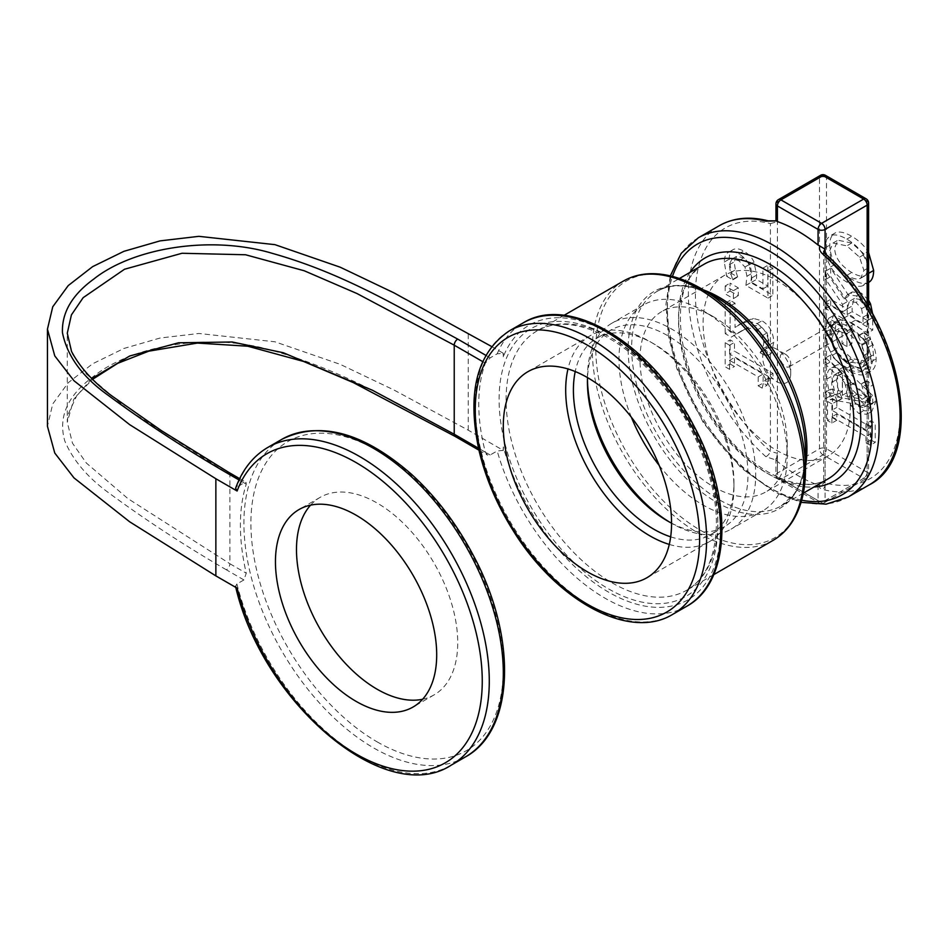 <?xml version="1.0" encoding="UTF-8"?>
<svg xmlns="http://www.w3.org/2000/svg" width="949" height="949" viewBox="0 0 949 949"><rect width="100%" height="100%" fill="white"/><g stroke="black" fill="none" stroke-linecap="round" stroke-linejoin="round"><path stroke-width="0.71" stroke-dasharray="4.75 3.56" d="M491.57 346.492L503.302 353.277L497.193 353.799L490.182 357.844L485.378 363.159A163.584 94.449 -120 0 0 485.378 452.21L487.312 455.01L490.182 454.986L497.193 450.941L503.302 450.419L468.248 430.182L393.942 389.992L340.205 364.345L274.961 341.794L198.887 333.479L160.084 338.022L123.928 348.461L92.622 363.787L68.257 382.708L52.741 403.942L47.45 426.291M237.108 588.155L235.566 586.399L236.894 583.979L243.905 579.934L246.266 573.208A183.418 105.897 60 0 1 246.266 484.156L246.04 482.353L243.905 482.792L235.613 488.225M422.625 699.247A114.022 65.825 -120 0 0 434.12 694.87A114.022 65.825 -120 0 0 434.12 563.208A114.022 65.825 -120 0 0 320.098 497.383A114.022 65.825 -120 0 0 310.56 505.153M503.124 450.514L503.302 446.92A158.637 91.59 -120 0 0 675.629 605.071A158.637 91.59 -120 0 0 675.629 397.607A158.637 91.59 -120 0 0 503.302 356.777L503.124 353.372M503.302 450.419L503.302 446.92M503.302 356.777L503.302 353.277M790.742 373.515A19.834 11.447 60 0 1 776.721 381.605A19.834 11.447 60 0 1 762.699 357.322A19.834 11.447 60 0 1 776.721 349.22A19.834 11.447 60 0 1 790.742 373.515L790.742 363.396A7.438 4.294 -120 0 0 785.475 354.285A7.438 4.294 -120 0 0 781.762 353.918A7.438 4.294 -120 0 0 781.762 362.506A7.438 4.294 -120 0 0 789.2 366.8A7.438 4.294 -120 0 0 790.742 363.396M847.718 323.716A7.438 4.294 -120 0 0 851.87 328.259L846.959 331.094A7.438 4.294 -120 0 0 850.541 331.379A7.438 4.294 -120 0 0 852.083 327.974A7.438 4.294 -120 0 0 850.636 322.957L855.547 320.133A7.438 4.294 -120 0 0 848.015 315.673A7.438 4.294 -120 0 0 847.92 315.72L843.009 318.556A7.438 4.294 -120 0 0 842.807 326.551L847.718 323.716L833.495 315.507L831.11 321.296L829.877 329.552C829.865 336.527 831.692 343.182 835.369 349.493C839.13 355.828 844.598 361.094 851.763 365.294C858.572 369.149 863.898 370.098 867.754 368.153L862.843 370.988L867.149 366.053L867.149 346.61L864.99 339.552L869.901 336.717L863.151 332.826L866.698 341.557L868.667 352.66L865.12 360.881L851.929 358.663L839.189 346.859L834.717 332.589L836.081 323.384L846.959 329.659L846.959 340.916L851.87 343.752L851.87 328.259M868.608 300.181L861.336 293.087L852.249 291.936L848.999 296.041L830.695 268.199L830.695 276.574L847.433 301.592L847.433 308.994L830.695 299.326L830.695 305.78L847.92 315.72M855.547 320.133L872.76 330.074L872.689 314.155M860.897 299.564L854.29 298.496L852.107 306.017L852.107 311.687L867.92 320.821L867.92 314.404L866.484 305.863L860.897 299.564L855.986 302.399L861.585 308.698L866.484 305.863M854.432 298.413L849.379 301.331L854.432 298.413M850.636 322.957L867.149 332.494L867.149 311.402L865.642 306.752L856.437 295.922L847.35 294.759L844.1 298.876L826.496 272.09L826.496 280.453L842.522 304.427L842.522 311.83L825.784 302.162L825.784 308.615L843.009 318.556M825.784 308.615L830.695 305.78M842.807 326.551L828.584 318.342L826.199 324.131L824.966 332.387L826.496 343.17L826.496 358.497L825.784 357.82L825.784 364.63L826.496 365.294L826.496 392.127L825.784 391.984L825.784 398.521L826.496 398.651L826.496 448.794A4.959 2.859 -60 0 1 822.985 454.868A4.959 2.859 60 0 1 819.485 448.794A4.959 2.859 180 0 1 824.551 448.106A4.959 2.859 180 0 1 826.496 448.794L867.149 472.27A4.959 2.859 180 0 1 868.608 474.298A4.959 2.859 180 0 1 867.149 476.315A4.959 2.859 60 0 1 866.129 478.593A4.959 2.859 60 0 1 863.649 478.343A4.959 2.859 120 0 0 867.149 472.27L867.149 406.291L867.849 406.433L867.849 398.473L826.496 358.497L826.496 365.294L837.552 375.828L837.552 394.369L826.496 392.127L826.496 398.651L867.149 406.291L867.149 366.053L868.608 357.548L867.149 346.61L867.149 332.494L867.849 332.897L872.76 330.074M726.709 276.361L732.782 279.86L730.493 272.731L729.247 264.771L731.845 259.148L738.808 260.643L744.977 267.013L746.946 276.23L745.914 285.4L767.955 298.128L767.955 271.034L762.925 268.128L762.925 288.864L751.525 282.28L751.762 277.938L749.105 264.949C747.183 260.524 743.743 256.835 738.773 253.905C734.573 251.556 731.145 251.022 728.476 252.327L733.387 249.492L728.476 252.327C725.783 253.644 724.395 256.871 724.289 262.031L726.709 276.361L731.62 273.526L737.681 277.025L735.392 269.896L734.146 261.936L736.744 256.313L743.719 257.82L749.888 264.178L751.857 273.407L750.813 282.565L772.854 295.293L772.854 268.199L767.836 265.293L767.836 286.029L756.436 279.445L756.673 275.103L754.004 262.114C752.094 257.689 748.642 254.012 743.684 251.07C739.485 248.721 736.056 248.187 733.387 249.492C730.694 250.809 729.295 254.035 729.188 259.196L731.62 273.526M732.782 279.86L737.681 277.025M732.782 279.374L737.681 276.539M730.493 272.731L735.392 269.896M736.365 256.503L731.454 259.338L736.365 256.503M744.977 267.013L749.888 264.178M745.914 285.4L750.813 282.565M767.955 298.128L772.854 295.293M767.955 271.034L772.854 268.199M762.925 268.128L767.836 265.293M762.925 288.864L767.836 286.029M751.525 282.28L756.436 279.445M730.089 291.046L738.275 295.768L738.275 287.844L730.089 283.122L730.089 291.046L725.19 293.882L733.363 298.603L738.275 295.768M733.363 298.603L733.363 290.679L738.275 287.844M733.363 290.679L725.19 285.957L730.089 283.122M725.19 285.957L725.19 293.882M730.089 330.786L736.163 334.285L746.448 328.307C752.83 324.973 757.907 324.653 761.703 327.346L767.077 332.885L768.809 339.932L767.456 346.148L765.096 349.956L771.193 353.479L773.755 342.316C773.447 332.601 769.532 325.436 762.011 320.798L753.447 318.425L746.139 320.798L735.048 327.441L735.048 303.194L730.089 300.335L730.089 330.786L725.19 333.621L731.252 337.12L736.163 334.285M731.252 337.12L741.549 331.142C747.919 327.808 753.008 327.488 756.792 330.181L762.166 335.721L763.898 342.767L762.545 348.983L767.456 346.148M762.545 348.983L760.185 352.423L765.096 349.588M760.185 352.423L765.096 349.956M760.185 352.791L766.294 356.314L771.193 353.479M766.294 356.314L768.856 345.139C768.536 335.436 764.621 328.271 757.1 323.633L748.547 321.248L753.447 318.425M748.547 321.248L741.228 323.633L746.139 320.798M741.228 323.633L735.048 327.441M730.149 330.276L730.149 306.029L735.048 303.194M730.149 306.029L725.19 303.17L730.089 300.335M725.19 303.17L725.19 333.621M730.089 363.965L734.467 366.48L734.467 357.512L763.126 374.06L763.126 383.028L767.041 385.294L768.892 377.975L772.996 378.521L772.996 373.408L734.467 351.154L734.467 342.387L730.089 339.872L730.089 363.965L725.19 366.788L729.556 369.315L734.467 366.48M729.556 369.315L729.556 360.347L734.467 357.512M729.556 360.347L758.215 376.895L763.126 374.06M758.215 376.895L758.215 385.863L763.126 383.028M758.215 385.863L762.13 388.117L767.041 385.294M762.13 388.117L763.992 380.81L768.085 381.356L772.996 378.521M768.085 381.356L768.085 376.243L772.996 373.408M768.085 376.243L729.556 353.989L734.467 351.154M729.556 353.989L729.556 345.222L734.467 342.387M729.556 345.222L725.19 342.708L730.089 339.872M725.19 342.708L725.19 366.788M832.451 417.738L836.816 420.265L836.816 413.978L870.85 433.634L870.85 439.909L875.215 442.436L875.215 423.301L870.85 420.787L870.85 427.062L836.816 407.418L836.816 401.13L832.451 398.616L832.451 417.738L827.54 420.573L831.905 423.1L836.816 420.265M831.905 423.1L831.905 416.813L836.816 413.978M831.905 416.813L865.939 436.457L870.85 433.634M865.939 436.457L865.939 442.744L870.85 439.909M865.939 442.744L870.304 445.271L875.215 442.436M870.304 445.271L870.304 426.137L875.215 423.301M870.304 426.137L865.939 423.622L870.85 420.787M865.939 423.622L865.939 429.897L870.85 427.062M865.939 429.897L831.905 410.253L836.816 407.418M831.905 410.253L831.905 403.966L836.816 401.13M831.905 403.966L827.54 401.451L832.451 398.616M827.54 401.451L827.54 420.573M835.013 394.416L842.154 398.058C838.548 391.261 836.698 385.116 836.603 379.6L839.07 372.162L843.744 372.72C847.113 374.582 849.296 377.868 850.292 382.589L852.238 392.637L856.01 402.981L863.744 410.644L871.787 411.439L875.974 401.095L873.199 384.808L866.413 380.881L871.052 397.809L868.56 404.606L864.337 404.132C860.802 402.032 858.584 398.604 857.682 393.847L855.429 382.423C853.59 374.713 849.996 369.363 844.646 366.397C841.063 364.416 838.038 364.155 835.571 365.638C833.032 367.026 831.739 370.573 831.692 376.29L835.013 394.416L830.102 397.24L837.243 401.368L842.154 398.533M837.243 401.368L842.154 398.058M837.243 400.881C833.637 394.096 831.799 387.951 831.704 382.435L834.159 374.997L838.845 375.555C842.202 377.417 844.385 380.703 845.393 385.424L847.327 395.46L852.238 392.637M847.327 395.46L851.111 405.804L856.01 402.981M851.111 405.804L858.833 413.467L866.876 414.274L871.075 403.93L868.299 387.643L873.199 384.808M868.299 387.643L861.502 383.716L866.413 380.881M861.502 383.716L866.413 381.368M861.502 384.203L866.152 400.644L863.661 407.441L859.426 406.967C855.891 404.867 853.673 401.439 852.771 396.682L850.518 385.258C848.679 377.548 845.085 372.198 839.746 369.232C836.164 367.251 833.139 366.99 830.66 368.473C828.121 369.861 826.828 373.408 826.781 379.114L830.102 397.24M835.879 365.448L830.66 368.473L835.879 365.448M831.561 338.781L834.883 330.976L848.928 333.834L861.846 345.341L866.283 358.829L863.092 366.694L861.846 367.227C858.857 368.165 854.551 367.014 848.928 363.811C837.528 356.788 831.739 348.449 831.561 338.781M853.827 330.999L839.782 328.14L836.472 335.946C836.638 345.614 842.427 353.953 853.827 360.976C859.462 364.191 863.768 365.329 866.757 364.404L868.003 363.858L871.194 355.994L866.757 342.506L853.827 330.999L848.928 333.834M853.827 324.167C846.769 320.145 841.289 318.947 837.374 320.584L832.463 323.419C828.536 325.258 826.591 329.445 826.638 335.982C826.662 342.684 828.607 349.113 832.463 355.27C836.33 361.355 841.822 366.48 848.928 370.656C856.045 374.677 861.538 375.887 865.417 374.25L871.135 371.012L865.417 374.25C869.248 372.554 871.17 368.378 871.206 361.711C871.099 354.843 869.177 348.425 865.417 342.447L870.328 339.612C866.496 333.55 860.992 328.401 853.827 324.167L848.928 326.99C841.87 322.968 836.377 321.782 832.463 323.419L837.374 320.584C833.447 322.423 831.502 326.61 831.549 333.146C831.573 339.861 833.507 346.29 837.374 352.435C841.241 358.52 846.733 363.657 853.827 367.821C860.945 371.854 866.449 373.052 870.328 371.427C874.148 369.719 876.081 365.543 876.117 358.876C876.01 352.02 874.088 345.59 870.328 339.612M865.417 342.447C861.585 336.385 856.081 331.237 848.928 326.99M867.849 332.897L867.149 263.193L863.044 254.32L867.955 251.485C864.183 245.53 858.774 240.465 851.727 236.289C844.788 232.339 839.391 231.165 835.535 232.766L829.817 236.016L826.496 239.646L826.496 258.104L830.624 266.93C834.432 272.921 839.829 277.962 846.816 282.067C853.815 286.029 859.225 287.215 863.044 285.613L868.75 282.375L863.044 285.613L867.149 281.556L868.608 276.088M825.464 175.34A4.959 2.859 -60 0 1 826.496 177.605L826.496 239.646L824.906 247.962L826.496 258.104L826.496 272.09L825.784 271.023L825.784 279.409L826.496 280.453L826.496 343.17L830.458 352.328C834.218 358.663 839.687 363.93 846.852 368.129C853.661 371.984 858.987 372.933 862.843 370.988L867.754 368.153C871.514 366.207 873.436 361.723 873.507 354.712L872.356 345.021L869.901 336.717M861.585 308.698L863.009 317.239L863.009 323.656L847.196 314.522L847.196 308.852L849.379 301.331L855.986 302.399M847.196 314.522L852.107 311.687M863.009 323.656L867.92 320.821M842.522 304.427L847.433 301.592M825.784 279.409L830.695 276.574M842.522 311.83L847.433 308.994M825.784 302.162L830.695 299.326M844.1 298.876L848.999 296.041M825.784 271.023L830.695 268.199M867.445 347.856L872.356 345.021M864.99 339.552L858.24 335.661L863.151 332.826M858.24 335.661L863.151 333.372M858.24 336.207L861.787 344.392L866.698 341.557M861.787 344.392L863.768 355.495L860.221 363.716L847.03 361.498L834.278 349.695L839.189 346.859M834.278 349.695L829.817 335.424L831.17 326.207L836.081 323.384M831.17 326.207L842.048 332.494L846.959 329.659M842.048 332.494L842.048 343.752L846.959 340.916M842.048 343.752L846.959 346.575L851.87 343.752M846.959 346.575L846.959 331.094M828.584 318.342L833.495 315.507M847.232 377.524L847.232 392.518L867.03 396.468L847.232 377.524L842.321 380.347L862.131 399.304L842.321 395.353L842.321 380.347M842.321 395.353L847.232 392.518M862.131 399.304L867.03 396.468M872.76 403.598L872.76 395.65L830.695 354.985L830.695 361.794L842.463 372.993L842.463 391.534L830.695 389.149L830.695 395.686L872.76 403.598L867.849 406.433M867.849 398.473L872.76 395.65M825.784 357.82L830.695 354.985M825.784 364.63L830.695 361.794M837.552 375.828L842.463 372.993M837.552 394.369L842.463 391.534M825.784 391.984L830.695 389.149M825.784 398.521L830.695 395.686M868.608 270.299L867.149 263.193L867.149 201.081A4.959 2.859 120 0 0 866.129 198.815M829.746 250.714L833.008 243.039L846.816 245.85L859.533 257.167L863.898 270.441L860.755 278.176L859.533 278.698C856.591 279.611 852.356 278.496 846.816 275.34C835.606 268.425 829.912 260.228 829.746 250.714M851.727 243.027L837.92 240.204L834.646 247.879C834.823 257.393 840.517 265.601 851.727 272.505C857.267 275.661 861.502 276.776 864.444 275.874L865.666 275.34L868.809 267.606L864.444 254.344L851.727 243.027L846.816 245.85M863.044 254.32C859.272 248.365 853.863 243.3 846.816 239.124C839.877 235.174 834.479 234 830.624 235.601L835.535 232.766C831.68 234.581 829.77 238.697 829.806 245.127C829.829 251.722 831.739 258.057 835.535 264.095C839.343 270.085 844.74 275.139 851.727 279.231C858.726 283.193 864.136 284.38 867.955 282.778M868.608 252.564L867.955 251.485M778.441 199.622A4.959 2.859 -120 0 0 777.421 201.888L777.421 221.651L770.41 223.596A4.959 3.523 104.4 0 0 768.227 220.844M868.608 203.11A4.959 2.859 0 0 0 867.149 201.081L826.496 177.605A4.959 2.859 0 0 0 819.485 177.605L819.485 448.794L777.421 473.088A4.959 2.859 -120 0 0 780.92 479.15A4.959 2.859 -60 0 1 778.441 479.399A4.959 2.859 -60 0 1 777.421 477.133A4.959 2.859 180 0 1 775.962 475.105A4.959 2.859 180 0 1 777.421 473.088L777.421 453.325L776.258 460.099L765.962 456.766A4.959 1.993 -48.1 0 0 770.41 451.38L770.41 223.596A144.746 83.571 -120 0 0 695.392 294.178A144.746 83.571 -120 0 0 770.41 451.38L777.421 453.325L777.421 221.651L776.258 220.88M776.258 460.099L777.421 461.499A149.705 86.43 -120 0 0 818.074 484.975L819.889 485.295C818.88 487.217 819.758 488.593 822.522 489.423A4.959 3.523 -75.6 0 0 825.084 482.958A144.746 83.571 -120 0 0 900.103 412.364A144.746 83.571 -120 0 0 825.084 255.162A4.959 1.993 131.9 0 0 824.895 253.502M867.149 304.736L867.149 476.315L825.084 500.609A4.959 2.859 180 0 1 818.074 500.609A4.959 2.859 120 0 0 819.106 502.875A4.959 2.859 120 0 0 821.585 502.626A4.959 2.859 -120 0 0 824.064 502.875A4.959 2.859 -120 0 0 825.084 500.609L825.084 480.846L823.269 483.705L819.889 485.295M823.637 482.365L825.084 482.958L825.084 255.162L823.637 251.71L823.637 482.365M825.084 253.763L825.084 480.846L823.281 483.682M775.962 203.916A4.959 2.859 0 0 1 777.421 201.888L819.485 177.605A4.959 2.859 60 0 1 820.505 175.34M669.27 544.418A118.969 68.696 -120 0 0 709.306 541.713A118.969 68.696 -120 0 0 733.945 487.252A118.969 68.696 -120 0 0 649.828 341.533A118.969 68.696 -120 0 0 590.337 335.638A118.969 68.696 -120 0 0 567.976 368.959M670.67 536.849A113.524 65.54 -120 0 0 710.433 534.762A113.524 65.54 -120 0 0 733.945 482.792A113.524 65.54 -120 0 0 653.683 343.763A113.524 65.54 -120 0 0 596.921 338.141A113.524 65.54 -120 0 0 575.224 371.534M733.945 482.792L733.945 487.252M671.56 523.16A113.524 65.54 -120 0 0 724.455 526.671A113.524 65.54 -120 0 0 747.966 474.702A113.524 65.54 -120 0 0 698.417 360.454A113.524 65.54 -120 0 0 610.942 330.038A113.524 65.54 -120 0 0 587.526 377.607M669.603 522.116A118.969 68.696 -120 0 0 671.56 523.267A118.969 68.696 -120 0 0 731.038 529.162A118.969 68.696 -120 0 0 755.689 474.702A118.969 68.696 -120 0 0 703.755 354.973A118.969 68.696 -120 0 0 612.069 323.099A118.969 68.696 -120 0 0 587.431 377.56A118.969 68.696 -120 0 0 587.455 379.825M659.175 465.401A118.969 68.696 -120 0 0 762.593 510.953A118.969 68.696 -120 0 0 787.231 456.481A118.969 68.696 -120 0 0 703.102 310.774A118.969 68.696 -120 0 0 643.612 304.878A118.969 68.696 -120 0 0 631.358 417.204M787.231 444.346A104.105 60.107 -120 0 0 713.624 316.847A104.105 60.107 -120 0 0 661.572 311.687A104.105 60.107 -120 0 0 661.572 431.89A104.105 60.107 -120 0 0 765.665 491.997A104.105 60.107 -120 0 0 787.231 444.346L787.231 456.481M850.328 407.916A104.105 60.107 -120 0 0 804.882 303.146A104.105 60.107 -120 0 0 724.668 275.257A104.105 60.107 -120 0 0 724.668 395.472A104.105 60.107 -120 0 0 828.762 455.567A104.105 60.107 -120 0 0 850.328 407.916M482.626 361.581L485.378 363.159M490.182 357.844L485.769 355.294M228.863 472.424A4.959 2.859 -60 0 1 229.883 474.702L128.423 409.932L86.442 374.072L72.551 354.297L67.284 333.324M246.266 484.156L229.883 474.702L229.883 563.742L246.266 573.208M239.018 479.969L243.905 482.792M243.905 579.934L226.384 569.815A4.959 2.859 120 0 0 229.883 563.742L127.961 498.64L86.312 462.993L72.48 443.195L67.284 422.269L68.114 414.286L76.845 395.508L92.646 379.28M226.384 569.815C184.177 545.295 144.592 519.364 107.64 492.033C87.023 476.849 72.717 459.802 64.746 440.858C57.936 416.86 67.676 395.258 93.963 376.065C133.726 344.463 212.007 332.269 272.375 350.525C344.392 370.774 399.885 405.045 457.726 436.243A4.959 2.859 -60 0 1 455.247 436.493M91.851 378.509L73.749 399.351L67.284 422.246L67.284 333.194M485.378 452.21L478.498 448.236M457.726 436.243L490.182 454.986M465.318 756.994A183.418 105.897 60 0 1 373.609 747.907A183.418 105.897 60 0 1 250.916 478.747A183.418 105.897 60 0 1 281.9 439.304M377.109 741.845A178.459 103.038 -120 0 0 486.398 586.363A178.459 103.038 -120 0 0 267.82 460.17A178.459 103.038 -120 0 0 377.109 741.845M236.894 583.979A183.418 105.897 -120 0 0 451.297 765.096M267.879 447.394A183.418 105.897 -120 0 0 236.894 486.837M468.248 430.182L468.248 333.04M509.139 330.999A163.584 94.449 -120 0 0 509.139 519.898A163.584 94.449 -120 0 0 672.722 614.347M497.193 353.799A163.584 94.449 60 0 1 523.16 322.909M686.744 606.257A163.584 94.449 60 0 1 497.193 450.941M717.824 525.699A154.663 89.301 60 0 1 553.777 540.349A154.663 89.301 60 0 1 553.777 321.616A154.663 89.301 60 0 1 717.824 525.699M724.289 262.031L729.188 259.196M729.247 264.771L734.146 261.936M738.808 260.643L743.719 257.82M746.946 276.23L751.857 273.407M751.762 277.938L756.673 275.103M749.105 264.949L754.004 262.114M738.773 253.905L743.684 251.07M741.549 331.142L746.448 328.307M756.792 330.181L761.703 327.346M762.166 335.721L767.077 332.885M763.898 342.767L768.809 339.932M768.856 345.139L773.755 342.316M757.1 323.633L762.011 320.798M831.704 382.435L836.603 379.6M838.845 375.555L843.744 372.72M845.393 385.424L850.292 382.589M858.833 413.467L863.744 410.644M871.075 403.93L875.974 401.095M866.152 400.644L871.052 397.809M859.426 406.967L864.337 404.132M852.771 396.682L857.682 393.847M850.518 385.258L855.429 382.423M839.746 369.232L844.646 366.397M826.781 379.114L831.692 376.29M848.928 363.811L853.827 360.976M861.846 367.227L866.757 364.404M866.283 358.829L871.194 355.994M861.846 345.341L866.757 342.506M826.638 335.982L831.549 333.146M832.463 355.27L837.374 352.435M848.928 370.656L853.827 367.821M871.206 361.711L876.117 358.876M847.196 308.852L852.107 306.017M863.009 317.239L867.92 314.404M867.849 320.382L872.76 317.547M865.642 306.752L868.608 305.032M856.437 295.922L861.336 293.087M846.852 368.129L851.763 365.294M830.458 352.328L835.369 349.493M868.608 357.548L873.507 354.712M863.768 355.495L868.667 352.66M847.03 361.498L851.929 358.663M829.817 335.424L834.717 332.589M826.199 324.131L831.11 321.296M824.966 332.387L829.877 329.552M846.816 275.34L851.727 272.505M859.533 278.698L864.444 275.874M863.898 270.441L868.809 267.606M859.533 257.167L864.444 254.344M846.816 239.124L851.727 236.289M824.906 247.962L829.806 245.127M830.624 266.93L835.535 264.095M846.816 282.067L851.727 279.231M717.824 521.653A149.705 86.43 -120 0 0 652.473 370.988A149.705 86.43 -120 0 0 537.11 330.881A149.705 86.43 -120 0 0 537.11 503.753A149.705 86.43 -120 0 0 686.815 590.183A149.705 86.43 -120 0 0 717.824 521.653M772.996 540.432A149.705 86.43 60 0 1 623.291 453.99A149.705 86.43 60 0 1 623.291 281.129M700.623 288.294A148.258 85.6 -120 0 0 595.794 348.817A148.258 85.6 -120 0 0 700.623 530.396A148.258 85.6 -120 0 0 805.464 469.874M803.317 493.16L781.241 505.9L793.827 494.37C800.126 485.639 803.898 474.132 805.12 459.85L805.464 451.19A125.387 72.385 60 0 1 716.803 502.389A125.387 72.385 60 0 1 628.143 348.817A125.387 72.385 60 0 1 716.803 297.63C692.853 284.475 673.031 282.351 657.313 291.248A123.928 71.555 -120 0 0 657.313 434.357A123.928 71.555 -120 0 0 781.241 505.9A123.928 71.555 -120 0 0 805.464 466.683M703.399 289.896A123.928 71.555 -120 0 0 657.313 291.248L679.389 278.508M828.169 478.818A123.928 71.555 60 0 1 704.229 407.263A123.928 71.555 60 0 1 704.229 264.154C666.234 281.497 674.205 373.526 724.123 432.744C757.741 475.852 803.862 494.465 828.169 478.818M690.042 272.351A128.886 74.413 -120 0 0 705.261 406.67A128.886 74.413 -120 0 0 813.969 487.015M801.68 500.194A144.746 83.571 60 0 1 697.325 411.249A144.746 83.571 60 0 1 672.473 276.408M765.962 456.766A149.705 86.43 60 0 1 719.389 225.648M698.357 237.784A149.705 86.43 -120 0 0 698.357 410.656A149.705 86.43 -120 0 0 848.062 497.086M869.094 484.951A149.705 86.43 60 0 1 822.522 489.423M818.074 484.975L818.074 500.609L777.421 477.133L777.421 461.499M780.92 479.15L821.585 502.626L863.649 478.343L822.985 454.868L780.92 479.15M239.646 478.652L246.04 482.353M478.937 450.17L487.312 455.01M235.554 586.399L235.815 587.407M785.475 354.285L776.721 349.22M848.015 315.673L781.762 353.918M850.541 331.379L789.2 366.8M742.189 330.537L737.278 333.372M742.474 322.743L737.575 325.578M768.892 377.975L763.992 380.81M839.07 372.162L834.159 374.997M871.787 411.439L866.876 414.274M868.56 404.606L863.661 407.441M834.883 330.976L839.782 328.14M863.092 366.694L868.003 363.858M852.249 291.936L847.35 294.759M865.12 360.881L860.221 363.716M833.008 243.039L837.92 240.204M860.755 278.176L865.666 275.34M563.991 315.365L537.11 330.881C553.979 321.284 574.964 322.186 600.065 333.585C622.425 344.345 643.481 361.949 663.232 386.397C695.712 426.552 716.744 481.155 716.376 523.67C715.724 556.707 705.878 578.878 686.815 590.183L713.707 574.667M670.302 275.862L665.961 304.154L668.333 335.78L677.064 369.315L703.553 423.147L741.205 468.011L775.084 492.329L801.063 502.353M775.962 458.604L775.962 475.105A4.959 4.959 0 0 0 778.441 479.399L819.106 502.875A4.959 4.959 0 0 0 824.064 502.875L866.129 478.593A4.959 4.959 0 0 0 868.608 474.298L868.608 307.12M590.337 335.638L527.941 371.664M709.306 541.713L646.91 577.739M653.683 343.763L649.828 341.533M610.942 330.038L596.921 338.141M724.455 526.671L710.433 534.762M667.705 521.048L671.56 523.267M587.431 382.008L587.431 377.56M643.612 304.878L612.069 323.099M762.593 510.953L731.038 529.162M713.624 316.847L703.102 310.774M724.668 275.257L661.572 311.687M828.762 455.567L765.665 491.997M320.098 497.383L299.065 509.53M434.12 694.87L413.088 707.005"/><path stroke-width="1.42" d="M215.862 478.747L237.108 491.013A178.459 103.038 60 0 1 431.119 534.453A178.459 103.038 60 0 1 431.119 768.737A178.459 103.038 60 0 1 237.108 588.155L215.862 575.889L215.862 478.747L129.669 424.654L73.986 380.751L54.769 355.899L47.45 329.149L52.741 306.8L68.257 285.566L92.622 266.645L123.928 251.319L160.084 240.88L198.887 236.337L274.961 244.652L340.205 267.203L393.942 292.85L491.57 346.492M237.108 491.013L235.613 488.225C242.315 469.719 253.075 456.113 267.879 447.394A183.418 105.897 -120 0 1 451.297 553.303A183.418 105.897 -120 0 1 451.297 765.096L465.318 756.994A183.418 105.897 60 0 0 465.318 545.201A183.418 105.897 60 0 0 281.9 439.304C320.181 420.561 363.455 432.293 411.736 474.5C435.888 496.635 456.291 523.362 472.934 554.679C517.217 636.245 515.26 730.078 465.318 756.994M47.45 329.149L47.45 426.291L54.769 453.041L73.986 477.893L129.669 521.796L215.862 575.889M310.56 505.153A114.022 65.825 -120 0 0 305.803 598.392A114.022 65.825 -120 0 0 377.109 689.223A114.022 65.825 -120 0 0 422.625 699.247M356.077 701.358A114.022 65.825 60 0 1 281.592 600.895A114.022 65.825 60 0 1 299.065 509.53A114.022 65.825 60 0 1 413.088 575.355A114.022 65.825 60 0 1 413.088 707.005A114.022 65.825 60 0 1 356.077 701.358M872.689 314.155L870.541 303.917L868.608 300.181M868.608 276.088L868.608 270.299M867.955 282.778C871.716 281.106 873.614 276.989 873.649 270.441L868.608 252.564M671.56 523.267A118.969 68.696 -120 0 0 619.626 403.539A118.969 68.696 -120 0 0 527.941 371.664A118.969 68.696 -120 0 0 527.941 509.044A118.969 68.696 -120 0 0 646.91 577.739A118.969 68.696 -120 0 0 671.56 523.267M700.623 288.294L716.803 297.63A125.387 72.385 60 0 1 805.464 451.19L805.464 469.874A148.258 85.6 -120 0 0 700.623 288.294C682.948 278.116 666.032 273.253 649.875 273.727C640.112 274.095 631.251 276.562 623.291 281.129A149.705 86.43 60 0 1 738.654 321.237A149.705 86.43 60 0 1 804.005 471.89A149.705 86.43 60 0 1 772.996 540.432L713.707 574.667M765.962 221.176L776.258 220.868L768.144 220.82A4.959 3.523 104.4 0 0 768.132 220.82A4.959 3.523 104.4 0 0 765.962 221.176A149.705 86.43 60 0 0 719.389 225.648C733.482 217.736 749.734 216.123 768.132 220.82A4.959 3.523 104.4 0 1 768.227 220.844M818.074 245.044A149.705 86.43 -120 0 0 777.421 221.568L777.421 205.945A4.959 2.859 -60 0 1 780.92 199.871A4.959 2.859 -120 0 0 778.441 199.622A4.959 4.959 0 0 0 775.962 203.916A4.959 2.859 0 0 0 777.421 205.945L818.074 229.421A4.959 2.859 0 0 0 825.084 229.421A4.959 2.859 -120 0 0 823.151 224.676A4.959 2.859 -120 0 0 821.585 223.347A4.959 2.859 120 0 0 818.074 229.421L818.074 245.044L819.889 246.064C818.88 248.662 819.758 251.248 822.522 253.822A149.705 86.43 60 0 1 900.103 416.409A149.705 86.43 60 0 1 869.094 484.951L848.062 497.086A149.705 86.43 -120 0 0 879.071 428.557A149.705 86.43 -120 0 0 813.72 277.891A149.705 86.43 -120 0 0 698.357 237.784L681.263 253.276L670.302 275.862M777.421 221.568L776.258 220.88M869.094 484.951C928.964 454.998 900.032 317.191 824.895 253.502A4.959 1.993 131.9 0 0 824.895 253.49A4.959 1.993 131.9 0 0 822.522 253.822M824.883 253.49L823.637 251.699L825.084 249.172L825.084 229.421L867.149 205.126A4.959 2.859 0 0 0 868.608 203.11A4.959 4.959 0 0 0 866.129 198.815A4.959 2.859 120 0 0 863.649 199.065A4.959 2.859 60 0 1 867.149 205.126L867.149 304.736M819.889 246.064L825.084 249.172L825.084 253.763M820.505 175.34A4.959 2.859 60 0 1 822.985 175.589A4.959 2.859 -60 0 1 825.464 175.34A4.959 4.959 0 0 0 820.505 175.34L778.441 199.622M567.976 368.959A118.969 68.696 -120 0 0 669.27 544.418M575.224 371.534A113.524 65.54 -120 0 0 670.67 536.849M587.526 377.607A113.524 65.54 -120 0 0 587.431 382.008A113.524 65.54 -120 0 0 667.705 521.048A113.524 65.54 -120 0 0 671.56 523.16M587.455 379.825A118.969 68.696 -120 0 0 669.603 522.116M631.358 417.204A118.969 68.696 -120 0 0 659.175 465.401M485.769 355.294L457.726 339.101A4.959 2.859 120 0 0 454.227 345.175L482.626 361.581M457.726 339.101C400.087 308.022 344.475 273.644 272.197 253.324C211.532 235.044 133.37 247.511 93.737 279.089C72.136 294.819 61.709 312.648 62.456 332.589C67.047 355.958 82.29 376.872 108.174 395.318C144.924 422.435 184.331 448.213 226.384 472.673A4.959 2.859 -60 0 1 228.863 472.424L239.646 478.652M228.863 472.436L161.318 430.573L111.33 395.543C93.061 381.83 79.787 367.109 71.507 351.379L67.284 333.194L71.412 314.902L83.168 297.654L124.521 269.243L182.006 253.264L245.542 254.759L304.214 270.762L356.99 293.538L454.227 345.175L454.227 434.227L372.494 390.276L283.241 352.72L232.185 341.996L178.519 342.791L129.716 355.994L91.851 378.509M226.384 472.673L239.018 479.969M478.937 450.17L455.247 436.493A4.959 2.859 -60 0 1 454.227 434.227L478.498 448.236M706.614 539.459A163.584 94.449 -120 0 0 635.201 374.831A163.584 94.449 -120 0 0 509.139 330.999C476.588 353.147 466.611 393.289 479.233 451.427C485.781 478.533 496.991 504.761 512.851 530.111C556.09 600.634 629.412 641.014 672.722 614.347A163.584 94.449 -120 0 0 706.614 539.459M509.139 330.999L523.16 322.909A163.584 94.449 60 0 1 649.223 366.729A163.584 94.449 60 0 1 720.635 531.369A163.584 94.449 60 0 1 686.744 606.257L672.722 614.347M868.608 305.032L870.541 303.917M868.738 273.265L873.649 270.441M699.603 539.459A158.637 91.59 60 0 1 531.345 554.489A158.637 91.59 60 0 1 531.345 330.145A158.637 91.59 60 0 1 699.603 539.459M805.464 466.683A123.928 71.555 -120 0 0 806.911 449.174A123.928 71.555 -120 0 0 703.399 289.896M679.389 278.508L704.229 264.154A123.928 71.555 60 0 1 799.734 297.357A123.928 71.555 60 0 1 853.827 422.08A123.928 71.555 60 0 1 828.169 478.818L803.317 493.16M813.969 487.015A128.886 74.413 -120 0 0 860.838 422.08A128.886 74.413 -120 0 0 792.569 280.797A128.886 74.413 -120 0 0 690.042 272.351M672.473 276.408A144.746 83.571 60 0 1 785.891 262.114A144.746 83.571 60 0 1 872.06 428.557A144.746 83.571 60 0 1 801.68 500.194M863.649 199.065L821.585 223.347L780.92 199.871L822.985 175.589L863.649 199.065M92.646 379.28L117.688 363.337L148.732 351.177L197.38 343.075L247.772 346.219L303.514 361.439L353.301 382.589L455.259 436.493M281.9 439.304L267.879 447.394M235.554 586.399C262.066 702.533 385.757 808.275 451.297 765.096M523.16 322.909C570.195 293.514 652.295 344.843 693.375 424.998C733.174 497.834 731.667 581.998 686.744 606.257M623.291 281.129L563.991 315.365M805.464 469.874C805.44 490.277 801.181 507.347 792.7 521.108C787.504 529.376 780.932 535.817 772.996 540.432M801.063 502.353L826.105 504.156L848.062 497.086M719.389 225.648L698.357 237.784M868.608 307.12L868.608 203.11M866.129 198.815L825.464 175.34M775.962 203.916L775.962 220.417"/></g></svg>
